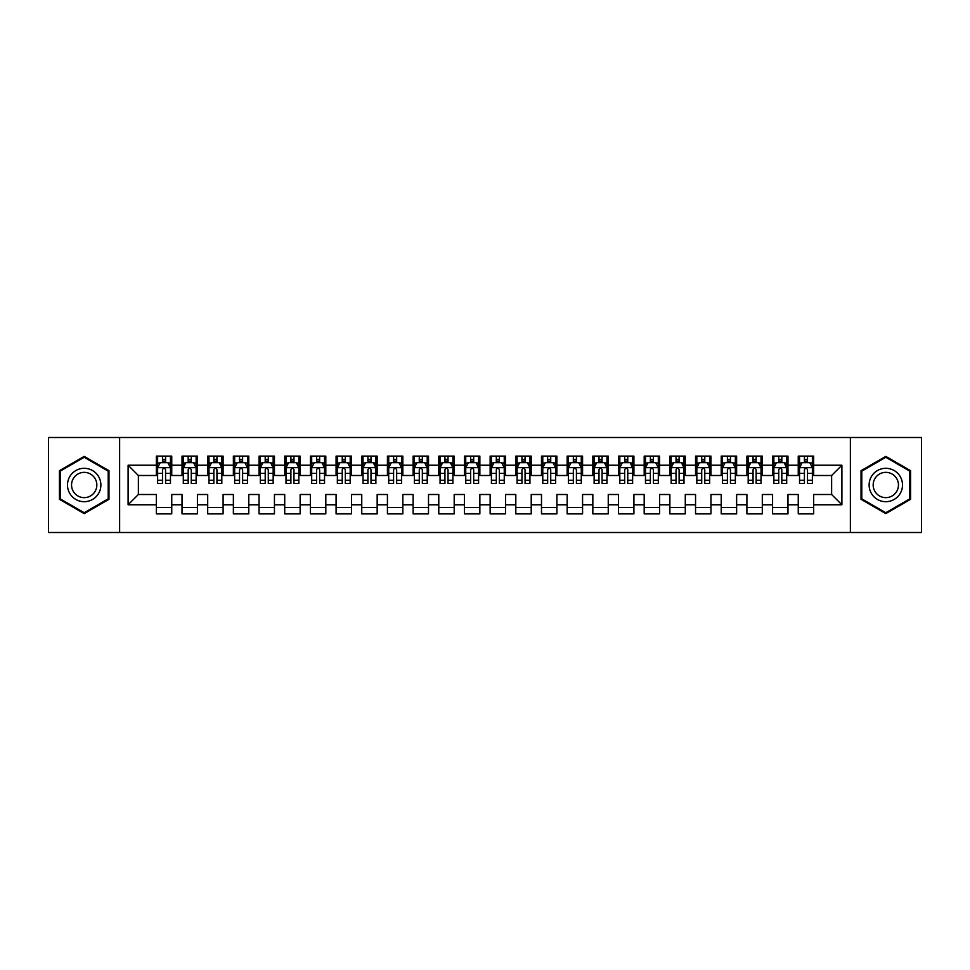 <?xml version="1.0" encoding="UTF-8"?>
<svg xmlns="http://www.w3.org/2000/svg" width="970" height="970" viewBox="0 0 970 970"><rect width="100%" height="100%" fill="white"/><g stroke="black" fill="none" stroke-linecap="round" stroke-linejoin="round"><path stroke-width="1.45" d="M850.375 532.506L921.5 532.506L921.5 437.494L850.375 437.494L850.375 532.506L119.625 532.506L119.625 437.494L48.5 437.494L48.5 532.506L119.625 532.506M850.375 437.494L119.625 437.494M128.101 504.776L128.101 465.224L156.34 465.224L156.34 475.494L138.37 475.494L138.37 494.506L128.101 504.776L156.34 504.776L156.34 513.882L171.751 513.882L171.751 504.776L182.02 504.776L182.02 513.882L197.419 513.882L197.419 504.776L207.689 504.776L207.689 513.882L223.1 513.882L223.1 504.776L233.37 504.776L233.37 513.882L248.781 513.882L248.781 504.776L259.051 504.776L259.051 513.882L274.449 513.882L274.449 504.776L284.719 504.776L284.719 513.882L300.13 513.882L300.13 504.776L310.4 504.776L310.4 513.882L325.811 513.882L325.811 504.776L336.081 504.776L336.081 513.882L351.479 513.882L351.479 504.776L361.749 504.776L361.749 513.882L377.16 513.882L377.16 504.776L387.43 504.776L387.43 513.882L402.841 513.882L402.841 504.776L413.111 504.776L413.111 513.882L428.51 513.882L428.51 504.776L438.779 504.776L438.779 513.882L454.19 513.882L454.19 504.776L464.46 504.776L464.46 513.882L479.859 513.882L479.859 504.776L490.141 504.776L490.141 513.882L505.54 513.882L505.54 504.776L515.81 504.776L515.81 513.882L531.221 513.882L531.221 504.776L541.49 504.776L541.49 513.882L556.889 513.882L556.889 504.776L567.159 504.776L567.159 513.882L582.57 513.882L582.57 504.776L592.84 504.776L592.84 513.882L608.251 513.882L608.251 504.776L618.52 504.776L618.52 513.882L633.919 513.882L633.919 504.776L644.189 504.776L644.189 513.882L659.6 513.882L659.6 504.776L669.87 504.776L669.87 513.882L685.281 513.882L685.281 504.776L695.551 504.776L695.551 513.882L710.949 513.882L710.949 504.776L721.219 504.776L721.219 513.882L736.63 513.882L736.63 504.776L746.9 504.776L746.9 513.882L762.311 513.882L762.311 504.776L772.581 504.776L772.581 513.882L787.979 513.882L787.979 504.776L798.249 504.776L798.249 513.882L813.66 513.882L813.66 494.506L831.629 494.506L831.629 475.494L813.66 475.494L813.66 465.224L841.899 465.224L841.899 504.776L813.66 504.776M813.66 465.224L813.66 456.118L798.249 456.118L798.249 465.224L787.979 465.224L787.979 456.118L772.581 456.118L772.581 465.224L762.311 465.224L762.311 456.118L746.9 456.118L746.9 465.224L736.63 465.224L736.63 456.118L721.219 456.118L721.219 465.224L710.949 465.224L710.949 456.118L695.551 456.118L695.551 465.224L685.281 465.224L685.281 456.118L669.87 456.118L669.87 465.224L659.6 465.224L659.6 456.118L644.189 456.118L644.189 465.224L633.919 465.224L633.919 456.118L618.52 456.118L618.52 465.224L608.251 465.224L608.251 456.118L592.84 456.118L592.84 465.224L582.57 465.224L582.57 456.118L567.159 456.118L567.159 465.224L556.889 465.224L556.889 456.118L541.49 456.118L541.49 465.224L531.221 465.224L531.221 456.118L515.81 456.118L515.81 465.224L505.54 465.224L505.54 456.118L490.141 456.118L490.141 465.224L479.859 465.224L479.859 456.118L464.46 456.118L464.46 465.224L454.19 465.224L454.19 456.118L438.779 456.118L438.779 465.224L428.51 465.224L428.51 456.118L413.111 456.118L413.111 465.224L402.841 465.224L402.841 456.118L387.43 456.118L387.43 465.224L377.16 465.224L377.16 456.118L361.749 456.118L361.749 465.224L351.479 465.224L351.479 456.118L336.081 456.118L336.081 465.224L325.811 465.224L325.811 456.118L310.4 456.118L310.4 465.224L300.13 465.224L300.13 456.118L284.719 456.118L284.719 465.224L274.449 465.224L274.449 456.118L259.051 456.118L259.051 465.224L248.781 465.224L248.781 456.118L233.37 456.118L233.37 465.224L223.1 465.224L223.1 456.118L207.689 456.118L207.689 465.224L197.419 465.224L197.419 456.118L182.02 456.118L182.02 465.224L171.751 465.224L171.751 456.118L156.34 456.118L156.34 465.224M787.979 504.776L787.979 494.506L798.249 494.506L798.249 504.776M841.899 465.224L831.629 475.494M762.311 504.776L762.311 494.506L772.581 494.506L772.581 504.776M798.249 465.224L798.249 475.494L787.979 475.494L787.979 465.224M736.63 504.776L736.63 494.506L746.9 494.506L746.9 504.776M772.581 465.224L772.581 475.494L762.311 475.494L762.311 465.224M710.949 504.776L710.949 494.506L721.219 494.506L721.219 504.776M746.9 465.224L746.9 475.494L736.63 475.494L736.63 465.224M685.281 504.776L685.281 494.506L695.551 494.506L695.551 504.776M721.219 465.224L721.219 475.494L710.949 475.494L710.949 465.224M659.6 504.776L659.6 494.506L669.87 494.506L669.87 504.776M695.551 465.224L695.551 475.494L685.281 475.494L685.281 465.224M633.919 504.776L633.919 494.506L644.189 494.506L644.189 504.776M669.87 465.224L669.87 475.494L659.6 475.494L659.6 465.224M608.251 504.776L608.251 494.506L618.52 494.506L618.52 504.776M644.189 465.224L644.189 475.494L633.919 475.494L633.919 465.224M582.57 504.776L582.57 494.506L592.84 494.506L592.84 504.776M618.52 465.224L618.52 475.494L608.251 475.494L608.251 465.224M556.889 504.776L556.889 494.506L567.159 494.506L567.159 504.776M592.84 465.224L592.84 475.494L582.57 475.494L582.57 465.224M531.221 504.776L531.221 494.506L541.49 494.506L541.49 504.776M567.159 465.224L567.159 475.494L556.889 475.494L556.889 465.224M505.54 504.776L505.54 494.506L515.81 494.506L515.81 504.776M541.49 465.224L541.49 475.494L531.221 475.494L531.221 465.224M479.859 504.776L479.859 494.506L490.141 494.506L490.141 504.776M515.81 465.224L515.81 475.494L505.54 475.494L505.54 465.224M454.19 504.776L454.19 494.506L464.46 494.506L464.46 504.776M490.141 465.224L490.141 475.494L479.859 475.494L479.859 465.224M428.51 504.776L428.51 494.506L438.779 494.506L438.779 504.776M464.46 465.224L464.46 475.494L454.19 475.494L454.19 465.224M402.841 504.776L402.841 494.506L413.111 494.506L413.111 504.776M438.779 465.224L438.779 475.494L428.51 475.494L428.51 465.224M377.16 504.776L377.16 494.506L387.43 494.506L387.43 504.776M413.111 465.224L413.111 475.494L402.841 475.494L402.841 465.224M351.479 504.776L351.479 494.506L361.749 494.506L361.749 504.776M387.43 465.224L387.43 475.494L377.16 475.494L377.16 465.224M325.811 504.776L325.811 494.506L336.081 494.506L336.081 504.776M361.749 465.224L361.749 475.494L351.479 475.494L351.479 465.224M300.13 504.776L300.13 494.506L310.4 494.506L310.4 504.776M336.081 465.224L336.081 475.494L325.811 475.494L325.811 465.224M274.449 504.776L274.449 494.506L284.719 494.506L284.719 504.776M310.4 465.224L310.4 475.494L300.13 475.494L300.13 465.224M248.781 504.776L248.781 494.506L259.051 494.506L259.051 504.776M284.719 465.224L284.719 475.494L274.449 475.494L274.449 465.224M223.1 504.776L223.1 494.506L233.37 494.506L233.37 504.776M259.051 465.224L259.051 475.494L248.781 475.494L248.781 465.224M197.419 504.776L197.419 494.506L207.689 494.506L207.689 504.776M233.37 465.224L233.37 475.494L223.1 475.494L223.1 465.224M171.751 504.776L171.751 494.506L182.02 494.506L182.02 504.776M207.689 465.224L207.689 475.494L197.419 475.494L197.419 465.224M138.37 494.506L156.34 494.506L156.34 504.776M182.02 465.224L182.02 475.494L171.751 475.494L171.751 465.224M798.249 462.532L799.535 462.532M812.375 462.532L813.66 462.532M772.581 462.532L773.866 462.532M786.694 462.532L787.979 462.532M746.9 462.532L748.185 462.532M761.026 462.532L762.311 462.532M721.219 462.532L722.504 462.532M735.345 462.532L736.63 462.532M695.551 462.532L696.836 462.532M709.664 462.532L710.949 462.532M669.87 462.532L671.155 462.532M683.995 462.532L685.281 462.532M644.189 462.532L645.474 462.532M658.315 462.532L659.6 462.532M618.52 462.532L619.806 462.532M632.634 462.532L633.919 462.532M592.84 462.532L594.125 462.532M606.965 462.532L608.251 462.532M567.159 462.532L568.444 462.532M581.285 462.532L582.57 462.532M541.49 462.532L542.776 462.532M555.616 462.532L556.889 462.532M515.81 462.532L517.095 462.532M529.935 462.532L531.221 462.532M490.141 462.532L491.414 462.532M504.254 462.532L505.54 462.532M464.46 462.532L465.745 462.532M478.586 462.532L479.859 462.532M438.779 462.532L440.065 462.532M452.905 462.532L454.19 462.532M413.111 462.532L414.384 462.532M427.224 462.532L428.51 462.532M387.43 462.532L388.715 462.532M401.556 462.532L402.841 462.532M361.749 462.532L363.035 462.532M375.875 462.532L377.16 462.532M336.081 462.532L337.366 462.532M350.194 462.532L351.479 462.532M310.4 462.532L311.685 462.532M324.526 462.532L325.811 462.532M284.719 462.532L286.004 462.532M298.845 462.532L300.13 462.532M259.051 462.532L260.336 462.532M273.164 462.532L274.449 462.532M233.37 462.532L234.655 462.532M247.495 462.532L248.781 462.532M207.689 462.532L208.974 462.532M221.815 462.532L223.1 462.532M182.02 462.532L183.306 462.532M196.134 462.532L197.419 462.532M156.34 462.532L157.625 462.532M170.465 462.532L171.751 462.532M156.34 507.468L171.751 507.468M182.02 507.468L197.419 507.468M207.689 507.468L223.1 507.468M233.37 507.468L248.781 507.468M259.051 507.468L274.449 507.468M284.719 507.468L300.13 507.468M310.4 507.468L325.811 507.468M336.081 507.468L351.479 507.468M361.749 507.468L377.16 507.468M387.43 507.468L402.841 507.468M413.111 507.468L428.51 507.468M438.779 507.468L454.19 507.468M464.46 507.468L479.859 507.468M490.141 507.468L505.54 507.468M515.81 507.468L531.221 507.468M541.49 507.468L556.889 507.468M567.159 507.468L582.57 507.468M592.84 507.468L608.251 507.468M618.52 507.468L633.919 507.468M644.189 507.468L659.6 507.468M669.87 507.468L685.281 507.468M695.551 507.468L710.949 507.468M721.219 507.468L736.63 507.468M746.9 507.468L762.311 507.468M772.581 507.468L787.979 507.468M798.249 507.468L813.66 507.468M128.101 465.224L138.37 475.494M831.629 494.506L841.899 504.776M108.967 470.692L84.196 456.385L59.412 470.692L59.412 499.308L84.196 513.615L108.967 499.308L108.967 470.692M861.033 470.692L861.033 499.308L885.804 513.615L910.587 499.308L910.587 470.692L885.804 456.385L861.033 470.692M165.579 459.453L162.499 459.453M170.465 480.235L165.579 480.235L165.579 483.46L170.465 483.46L170.465 467.795L167.895 462.666L160.195 462.666L157.625 467.795L157.625 483.46L162.499 483.46L162.499 480.235L157.625 480.235M157.625 467.795L157.625 456.118M170.465 467.795L170.465 456.118M162.499 462.666L162.499 456.118M165.579 456.118L165.579 462.666M165.579 480.235L165.579 469.722C164.56 467.746 163.53 467.746 162.499 469.722L162.499 480.235M165.579 462.532L162.499 462.532M191.26 459.453L188.18 459.453M196.134 480.235L191.26 480.235L191.26 483.46L196.134 483.46L196.134 467.795L193.576 462.666L185.864 462.666L183.306 467.795L183.306 483.46L188.18 483.46L188.18 480.235L183.306 480.235M183.306 467.795L183.306 456.118M196.134 467.795L196.134 456.118M188.18 462.666L188.18 456.118M191.26 456.118L191.26 462.666M191.26 480.235L191.26 469.722C190.241 467.746 189.211 467.746 188.18 469.722L188.18 480.235M191.26 462.532L188.18 462.532M216.94 459.453L213.861 459.453M221.815 480.235L216.94 480.235L216.94 483.46L221.815 483.46L221.815 467.795L219.244 462.666L211.545 462.666L208.974 467.795L208.974 483.46L213.861 483.46L213.861 480.235L208.974 480.235M208.974 467.795L208.974 456.118M221.815 467.795L221.815 456.118M213.861 462.666L213.861 456.118M216.94 456.118L216.94 462.666M216.94 480.235L216.94 469.722C215.91 467.746 214.879 467.746 213.861 469.722L213.861 480.235M216.94 462.532L213.861 462.532M98.649 476.658A16.684 16.684 0 0 0 75.842 470.547A16.684 16.684 0 0 0 69.731 493.342A16.684 16.684 0 0 0 92.538 499.453A16.684 16.684 0 0 0 98.649 476.658M95.133 478.683A12.634 12.634 0 0 0 77.867 474.051A12.634 12.634 0 0 0 73.247 491.317A12.634 12.634 0 0 0 90.513 495.949A12.634 12.634 0 0 0 95.133 478.683M84.196 512.718L60.188 498.859L60.188 471.141L84.196 457.282L108.203 471.141L108.203 498.859L84.196 512.718M900.269 476.658A16.684 16.684 0 0 0 877.462 470.547A16.684 16.684 0 0 0 871.351 493.342A16.684 16.684 0 0 0 894.158 499.453A16.684 16.684 0 0 0 900.269 476.658M896.753 478.683A12.634 12.634 0 0 0 879.487 474.051A12.634 12.634 0 0 0 874.867 491.317A12.634 12.634 0 0 0 892.133 495.949A12.634 12.634 0 0 0 896.753 478.683M885.804 512.718L861.796 498.859L861.796 471.141L885.804 457.282L909.811 471.141L909.811 498.859L885.804 512.718M242.609 459.453L239.529 459.453M247.495 480.235L242.609 480.235L242.609 483.46L247.495 483.46L247.495 467.795L244.925 462.666L237.226 462.666L234.655 467.795L234.655 483.46L239.529 483.46L239.529 480.235L234.655 480.235M234.655 467.795L234.655 456.118M247.495 467.795L247.495 456.118M239.529 462.666L239.529 456.118M242.609 456.118L242.609 462.666M242.609 480.235L242.609 469.722C241.591 467.746 240.56 467.746 239.529 469.722L239.529 480.235M242.609 462.532L239.529 462.532M268.29 459.453L265.21 459.453M273.164 480.235L268.29 480.235L268.29 483.46L273.164 483.46L273.164 467.795L270.606 462.666L262.894 462.666L260.336 467.795L260.336 483.46L265.21 483.46L265.21 480.235L260.336 480.235M260.336 467.795L260.336 456.118M273.164 467.795L273.164 456.118M265.21 462.666L265.21 456.118M268.29 456.118L268.29 462.666M268.29 480.235L268.29 469.722C267.259 467.746 266.241 467.746 265.21 469.722L265.21 480.235M268.29 462.532L265.21 462.532M293.971 459.453L290.891 459.453M298.845 480.235L293.971 480.235L293.971 483.46L298.845 483.46L298.845 467.795L296.274 462.666L288.575 462.666L286.004 467.795L286.004 483.46L290.891 483.46L290.891 480.235L286.004 480.235M286.004 467.795L286.004 456.118M298.845 467.795L298.845 456.118M290.891 462.666L290.891 456.118M293.971 456.118L293.971 462.666M293.971 480.235L293.971 469.722C292.94 467.746 291.909 467.746 290.891 469.722L290.891 480.235M293.971 462.532L290.891 462.532M319.639 459.453L316.559 459.453M324.526 480.235L319.639 480.235L319.639 483.46L324.526 483.46L324.526 467.795L321.955 462.666L314.256 462.666L311.685 467.795L311.685 483.46L316.559 483.46L316.559 480.235L311.685 480.235M311.685 467.795L311.685 456.118M324.526 467.795L324.526 456.118M316.559 462.666L316.559 456.118M319.639 456.118L319.639 462.666M319.639 480.235L319.639 469.722C318.621 467.746 317.59 467.746 316.559 469.722L316.559 480.235M319.639 462.532L316.559 462.532M345.32 459.453L342.24 459.453M350.194 480.235L345.32 480.235L345.32 483.46L350.194 483.46L350.194 467.795L347.636 462.666L339.924 462.666L337.366 467.795L337.366 483.46L342.24 483.46L342.24 480.235L337.366 480.235M337.366 467.795L337.366 456.118M350.194 467.795L350.194 456.118M342.24 462.666L342.24 456.118M345.32 456.118L345.32 462.666M345.32 480.235L345.32 469.722C344.289 467.746 343.271 467.746 342.24 469.722L342.24 480.235M345.32 462.532L342.24 462.532M371.001 459.453L367.921 459.453M375.875 480.235L371.001 480.235L371.001 483.46L375.875 483.46L375.875 467.795L373.304 462.666L365.605 462.666L363.035 467.795L363.035 483.46L367.921 483.46L367.921 480.235L363.035 480.235M363.035 467.795L363.035 456.118M375.875 467.795L375.875 456.118M367.921 462.666L367.921 456.118M371.001 456.118L371.001 462.666M371.001 480.235L371.001 469.722C369.97 467.746 368.939 467.746 367.921 469.722L367.921 480.235M371.001 462.532L367.921 462.532M396.669 459.453L393.59 459.453M401.556 480.235L396.669 480.235L396.669 483.46L401.556 483.46L401.556 467.795L398.985 462.666L391.286 462.666L388.715 467.795L388.715 483.46L393.59 483.46L393.59 480.235L388.715 480.235M388.715 467.795L388.715 456.118M401.556 467.795L401.556 456.118M393.59 462.666L393.59 456.118M396.669 456.118L396.669 462.666M396.669 480.235L396.669 469.722C395.651 467.746 394.62 467.746 393.59 469.722L393.59 480.235M396.669 462.532L393.59 462.532M422.35 459.453L419.27 459.453M427.224 480.235L422.35 480.235L422.35 483.46L427.224 483.46L427.224 467.795L424.666 462.666L416.954 462.666L414.384 467.795L414.384 483.46L419.27 483.46L419.27 480.235L414.384 480.235M414.384 467.795L414.384 456.118M427.224 467.795L427.224 456.118M419.27 462.666L419.27 456.118M422.35 456.118L422.35 462.666M422.35 480.235L422.35 469.722C421.32 467.746 420.301 467.746 419.27 469.722L419.27 480.235M422.35 462.532L419.27 462.532M448.031 459.453L444.939 459.453M452.905 480.235L448.031 480.235L448.031 483.46L452.905 483.46L452.905 467.795L450.335 462.666L442.635 462.666L440.065 467.795L440.065 483.46L444.939 483.46L444.939 480.235L440.065 480.235M440.065 467.795L440.065 456.118M452.905 467.795L452.905 456.118M444.939 462.666L444.939 456.118M448.031 456.118L448.031 462.666M448.031 480.235L448.031 469.722C447 467.746 445.97 467.746 444.939 469.722L444.939 480.235M448.031 462.532L444.939 462.532M473.7 459.453L470.62 459.453M478.586 480.235L473.7 480.235L473.7 483.46L478.586 483.46L478.586 467.795L476.015 462.666L468.316 462.666L465.745 467.795L465.745 483.46L470.62 483.46L470.62 480.235L465.745 480.235M465.745 467.795L465.745 456.118M478.586 467.795L478.586 456.118M470.62 462.666L470.62 456.118M473.7 456.118L473.7 462.666M473.7 480.235L473.7 469.722C472.681 467.746 471.65 467.746 470.62 469.722L470.62 480.235M473.7 462.532L470.62 462.532M499.38 459.453L496.3 459.453M504.254 480.235L499.38 480.235L499.38 483.46L504.254 483.46L504.254 467.795L501.684 462.666L493.985 462.666L491.414 467.795L491.414 483.46L496.3 483.46L496.3 480.235L491.414 480.235M491.414 467.795L491.414 456.118M504.254 467.795L504.254 456.118M496.3 462.666L496.3 456.118M499.38 456.118L499.38 462.666M499.38 480.235L499.38 469.722C498.35 467.746 497.331 467.746 496.3 469.722L496.3 480.235M499.38 462.532L496.3 462.532M525.061 459.453L521.969 459.453M529.935 480.235L525.061 480.235L525.061 483.46L529.935 483.46L529.935 467.795L527.365 462.666L519.665 462.666L517.095 467.795L517.095 483.46L521.969 483.46L521.969 480.235L517.095 480.235M517.095 467.795L517.095 456.118M529.935 467.795L529.935 456.118M521.969 462.666L521.969 456.118M525.061 456.118L525.061 462.666M525.061 480.235L525.061 469.722C524.03 467.746 523 467.746 521.969 469.722L521.969 480.235M525.061 462.532L521.969 462.532M550.73 459.453L547.65 459.453M555.616 480.235L550.73 480.235L550.73 483.46L555.616 483.46L555.616 467.795L553.045 462.666L545.334 462.666L542.776 467.795L542.776 483.46L547.65 483.46L547.65 480.235L542.776 480.235M542.776 467.795L542.776 456.118M555.616 467.795L555.616 456.118M547.65 462.666L547.65 456.118M550.73 456.118L550.73 462.666M550.73 480.235L550.73 469.722C549.711 467.746 548.68 467.746 547.65 469.722L547.65 480.235M550.73 462.532L547.65 462.532M576.41 459.453L573.331 459.453M581.285 480.235L576.41 480.235L576.41 483.46L581.285 483.46L581.285 467.795L578.714 462.666L571.015 462.666L568.444 467.795L568.444 483.46L573.331 483.46L573.331 480.235L568.444 480.235M568.444 467.795L568.444 456.118M581.285 467.795L581.285 456.118M573.331 462.666L573.331 456.118M576.41 456.118L576.41 462.666M576.41 480.235L576.41 469.722C575.38 467.746 574.361 467.746 573.331 469.722L573.331 480.235M576.41 462.532L573.331 462.532M602.079 459.453L598.999 459.453M606.965 480.235L602.079 480.235L602.079 483.46L606.965 483.46L606.965 467.795L604.395 462.666L596.695 462.666L594.125 467.795L594.125 483.46L598.999 483.46L598.999 480.235L594.125 480.235M594.125 467.795L594.125 456.118M606.965 467.795L606.965 456.118M598.999 462.666L598.999 456.118M602.079 456.118L602.079 462.666M602.079 480.235L602.079 469.722C601.06 467.746 600.03 467.746 598.999 469.722L598.999 480.235M602.079 462.532L598.999 462.532M627.76 459.453L624.68 459.453M632.634 480.235L627.76 480.235L627.76 483.46L632.634 483.46L632.634 467.795L630.076 462.666L622.364 462.666L619.806 467.795L619.806 483.46L624.68 483.46L624.68 480.235L619.806 480.235M619.806 467.795L619.806 456.118M632.634 467.795L632.634 456.118M624.68 462.666L624.68 456.118M627.76 456.118L627.76 462.666M627.76 480.235L627.76 469.722C626.741 467.746 625.711 467.746 624.68 469.722L624.68 480.235M627.76 462.532L624.68 462.532M653.44 459.453L650.361 459.453M658.315 480.235L653.44 480.235L653.44 483.46L658.315 483.46L658.315 467.795L655.744 462.666L648.045 462.666L645.474 467.795L645.474 483.46L650.361 483.46L650.361 480.235L645.474 480.235M645.474 467.795L645.474 456.118M658.315 467.795L658.315 456.118M650.361 462.666L650.361 456.118M653.44 456.118L653.44 462.666M653.44 480.235L653.44 469.722C652.41 467.746 651.379 467.746 650.361 469.722L650.361 480.235M653.44 462.532L650.361 462.532M679.109 459.453L676.029 459.453M683.995 480.235L679.109 480.235L679.109 483.46L683.995 483.46L683.995 467.795L681.425 462.666L673.726 462.666L671.155 467.795L671.155 483.46L676.029 483.46L676.029 480.235L671.155 480.235M671.155 467.795L671.155 456.118M683.995 467.795L683.995 456.118M676.029 462.666L676.029 456.118M679.109 456.118L679.109 462.666M679.109 480.235L679.109 469.722C678.091 467.746 677.06 467.746 676.029 469.722L676.029 480.235M679.109 462.532L676.029 462.532M704.79 459.453L701.71 459.453M709.664 480.235L704.79 480.235L704.79 483.46L709.664 483.46L709.664 467.795L707.106 462.666L699.394 462.666L696.836 467.795L696.836 483.46L701.71 483.46L701.71 480.235L696.836 480.235M696.836 467.795L696.836 456.118M709.664 467.795L709.664 456.118M701.71 462.666L701.71 456.118M704.79 456.118L704.79 462.666M704.79 480.235L704.79 469.722C703.759 467.746 702.741 467.746 701.71 469.722L701.71 480.235M704.79 462.532L701.71 462.532M730.471 459.453L727.391 459.453M735.345 480.235L730.471 480.235L730.471 483.46L735.345 483.46L735.345 467.795L732.774 462.666L725.075 462.666L722.504 467.795L722.504 483.46L727.391 483.46L727.391 480.235L722.504 480.235M722.504 467.795L722.504 456.118M735.345 467.795L735.345 456.118M727.391 462.666L727.391 456.118M730.471 456.118L730.471 462.666M730.471 480.235L730.471 469.722C729.44 467.746 728.409 467.746 727.391 469.722L727.391 480.235M730.471 462.532L727.391 462.532M756.139 459.453L753.059 459.453M761.026 480.235L756.139 480.235L756.139 483.46L761.026 483.46L761.026 467.795L758.455 462.666L750.756 462.666L748.185 467.795L748.185 483.46L753.059 483.46L753.059 480.235L748.185 480.235M748.185 467.795L748.185 456.118M761.026 467.795L761.026 456.118M753.059 462.666L753.059 456.118M756.139 456.118L756.139 462.666M756.139 480.235L756.139 469.722C755.121 467.746 754.09 467.746 753.059 469.722L753.059 480.235M756.139 462.532L753.059 462.532M781.82 459.453L778.74 459.453M786.694 480.235L781.82 480.235L781.82 483.46L786.694 483.46L786.694 467.795L784.136 462.666L776.424 462.666L773.866 467.795L773.866 483.46L778.74 483.46L778.74 480.235L773.866 480.235M773.866 467.795L773.866 456.118M786.694 467.795L786.694 456.118M778.74 462.666L778.74 456.118M781.82 456.118L781.82 462.666M781.82 480.235L781.82 469.722C780.789 467.746 779.771 467.746 778.74 469.722L778.74 480.235M781.82 462.532L778.74 462.532M807.501 459.453L804.421 459.453M812.375 480.235L807.501 480.235L807.501 483.46L812.375 483.46L812.375 467.795L809.804 462.666L802.105 462.666L799.535 467.795L799.535 483.46L804.421 483.46L804.421 480.235L799.535 480.235M799.535 467.795L799.535 456.118M812.375 467.795L812.375 456.118M804.421 462.666L804.421 456.118M807.501 456.118L807.501 462.666M807.501 480.235L807.501 469.722C806.47 467.746 805.439 467.746 804.421 469.722L804.421 480.235M807.501 462.532L804.421 462.532M170.405 467.673L157.686 467.673M157.625 462.969L160.038 462.969M168.052 462.969L170.465 462.969M162.499 473.36L157.625 473.36M170.465 473.36L165.579 473.36M165.579 461.089L162.499 461.089M196.073 467.673L183.366 467.673M183.306 462.969L185.719 462.969M193.721 462.969L196.134 462.969M188.18 473.36L183.306 473.36M196.134 473.36L191.26 473.36M191.26 461.089L188.18 461.089M221.754 467.673L209.047 467.673M208.974 462.969L211.387 462.969M219.402 462.969L221.815 462.969M213.861 473.36L208.974 473.36M221.815 473.36L216.94 473.36M216.94 461.089L213.861 461.089M247.423 467.673L234.716 467.673M234.655 462.969L237.068 462.969M245.083 462.969L247.495 462.969M239.529 473.36L234.655 473.36M247.495 473.36L242.609 473.36M242.609 461.089L239.529 461.089M273.103 467.673L260.396 467.673M260.336 462.969L262.749 462.969M270.751 462.969L273.164 462.969M265.21 473.36L260.336 473.36M273.164 473.36L268.29 473.36M268.29 461.089L265.21 461.089M298.784 467.673L286.077 467.673M286.004 462.969L288.417 462.969M296.432 462.969L298.845 462.969M290.891 473.36L286.004 473.36M298.845 473.36L293.971 473.36M293.971 461.089L290.891 461.089M324.453 467.673L311.746 467.673M311.685 462.969L314.098 462.969M322.113 462.969L324.526 462.969M316.559 473.36L311.685 473.36M324.526 473.36L319.639 473.36M319.639 461.089L316.559 461.089M350.134 467.673L337.427 467.673M337.366 462.969L339.779 462.969M347.781 462.969L350.194 462.969M342.24 473.36L337.366 473.36M350.194 473.36L345.32 473.36M345.32 461.089L342.24 461.089M375.814 467.673L363.095 467.673M363.035 462.969L365.447 462.969M373.462 462.969L375.875 462.969M367.921 473.36L363.035 473.36M375.875 473.36L371.001 473.36M371.001 461.089L367.921 461.089M401.483 467.673L388.776 467.673M388.715 462.969L391.128 462.969M399.143 462.969L401.556 462.969M393.59 473.36L388.715 473.36M401.556 473.36L396.669 473.36M396.669 461.089L393.59 461.089M427.164 467.673L414.457 467.673M414.384 462.969L416.809 462.969M424.811 462.969L427.224 462.969M419.27 473.36L414.384 473.36M427.224 473.36L422.35 473.36M422.35 461.089L419.27 461.089M452.844 467.673L440.125 467.673M440.065 462.969L442.478 462.969M450.492 462.969L452.905 462.969M444.939 473.36L440.065 473.36M452.905 473.36L448.031 473.36M448.031 461.089L444.939 461.089M478.513 467.673L465.806 467.673M465.745 462.969L468.158 462.969M476.173 462.969L478.586 462.969M470.62 473.36L465.745 473.36M478.586 473.36L473.7 473.36M473.7 461.089L470.62 461.089M504.194 467.673L491.487 467.673M491.414 462.969L493.827 462.969M501.842 462.969L504.254 462.969M496.3 473.36L491.414 473.36M504.254 473.36L499.38 473.36M499.38 461.089L496.3 461.089M529.875 467.673L517.155 467.673M517.095 462.969L519.508 462.969M527.522 462.969L529.935 462.969M521.969 473.36L517.095 473.36M529.935 473.36L525.061 473.36M525.061 461.089L521.969 461.089M555.543 467.673L542.836 467.673M542.776 462.969L545.188 462.969M553.191 462.969L555.616 462.969M547.65 473.36L542.776 473.36M555.616 473.36L550.73 473.36M550.73 461.089L547.65 461.089M581.224 467.673L568.517 467.673M568.444 462.969L570.857 462.969M578.872 462.969L581.285 462.969M573.331 473.36L568.444 473.36M581.285 473.36L576.41 473.36M576.41 461.089L573.331 461.089M606.905 467.673L594.186 467.673M594.125 462.969L596.538 462.969M604.553 462.969L606.965 462.969M598.999 473.36L594.125 473.36M606.965 473.36L602.079 473.36M602.079 461.089L598.999 461.089M632.573 467.673L619.866 467.673M619.806 462.969L622.219 462.969M630.221 462.969L632.634 462.969M624.68 473.36L619.806 473.36M632.634 473.36L627.76 473.36M627.76 461.089L624.68 461.089M658.254 467.673L645.547 467.673M645.474 462.969L647.887 462.969M655.902 462.969L658.315 462.969M650.361 473.36L645.474 473.36M658.315 473.36L653.44 473.36M653.44 461.089L650.361 461.089M683.923 467.673L671.216 467.673M671.155 462.969L673.568 462.969M681.583 462.969L683.995 462.969M676.029 473.36L671.155 473.36M683.995 473.36L679.109 473.36M679.109 461.089L676.029 461.089M709.603 467.673L696.896 467.673M696.836 462.969L699.249 462.969M707.251 462.969L709.664 462.969M701.71 473.36L696.836 473.36M709.664 473.36L704.79 473.36M704.79 461.089L701.71 461.089M735.284 467.673L722.577 467.673M722.504 462.969L724.917 462.969M732.932 462.969L735.345 462.969M727.391 473.36L722.504 473.36M735.345 473.36L730.471 473.36M730.471 461.089L727.391 461.089M760.953 467.673L748.246 467.673M748.185 462.969L750.598 462.969M758.613 462.969L761.026 462.969M753.059 473.36L748.185 473.36M761.026 473.36L756.139 473.36M756.139 461.089L753.059 461.089M786.634 467.673L773.927 467.673M773.866 462.969L776.279 462.969M784.281 462.969L786.694 462.969M778.74 473.36L773.866 473.36M786.694 473.36L781.82 473.36M781.82 461.089L778.74 461.089M812.314 467.673L799.595 467.673M799.535 462.969L801.947 462.969M809.962 462.969L812.375 462.969M804.421 473.36L799.535 473.36M812.375 473.36L807.501 473.36M807.501 461.089L804.421 461.089"/></g></svg>
